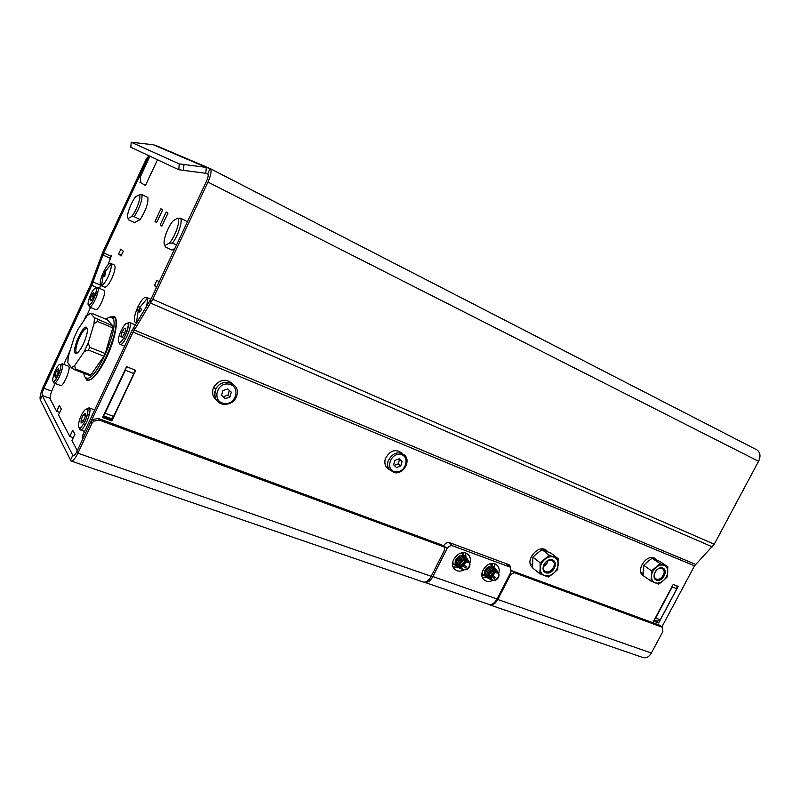 <?xml version="1.0" encoding="UTF-8"?>
<svg xmlns="http://www.w3.org/2000/svg" width="800" height="800" viewBox="0 0 800 800"><rect width="100%" height="100%" fill="white"/><g stroke="black" fill="none" stroke-linecap="round" stroke-linejoin="round"><path stroke-width="1.2" d="M655.04 582.76L658.69 584.12L663.17 580.75C660.36 582.98 657.65 583.65 655.04 582.76C652.55 581.64 651.36 579.42 651.48 576.09L651.58 570.78L660.12 563.65L667.89 566.82L667.15 577.03L663.17 580.75C665.89 578.34 667.42 575.46 667.77 572.1C667.91 568.79 666.74 566.56 664.26 565.41C661.66 564.48 658.94 565.14 656.1 567.38C653.35 569.8 651.81 572.71 651.48 576.09L650.89 581.04L655.04 582.76M667.89 566.82L659.88 561.43L652.15 558.26L647.68 561.62L643.68 565.31L643.02 575.49L650.89 581.04M643.68 565.31L651.58 570.78M652.15 558.26L660.12 563.65M662.85 568.06C668.81 570.41 662.36 582.53 656.45 580.12C650.44 577.82 656.93 565.58 662.85 568.06M655.59 571.17C657.57 568.68 659.7 567.77 661.98 568.44L662.61 568.78C667.04 571.5 661.07 581.26 656.34 579.05L655.62 578.66C653.73 576.86 653.68 574.42 655.47 571.33M656.92 569.71L654.57 573.09M544.43 575.54L548.61 577L553.42 573.43C550.37 575.79 547.38 576.49 544.43 575.54C541.59 574.34 540.17 571.98 540.16 568.45L540.1 562.81L549.34 555.28L558.16 558.68L557.76 569.51L553.42 573.43C556.35 570.89 557.94 567.84 558.19 564.28C558.2 560.77 556.8 558.39 553.99 557.16C551.04 556.17 548.03 556.85 544.95 559.22C541.98 561.78 540.39 564.85 540.16 568.45L539.77 573.7L544.43 575.54M558.16 558.68L550.82 553.06L542.07 549.66L537.27 553.21L532.9 557.11L532.6 567.91L539.77 573.7M532.9 557.11L540.1 562.81M542.07 549.66L549.34 555.28M552.53 559.97C559.28 562.49 552.58 575.33 545.88 572.74C539.07 570.28 545.81 557.31 552.53 559.97M551.68 560.38L552.93 561.16C557.1 564.63 550.84 573.84 545.83 571.62L544.46 570.74C540.44 567.19 546.74 558.13 551.68 560.38M547.96 560.55C547.41 563.34 545.86 565.33 543.29 566.53M546.59 561.31L543.7 565.02M84.84 376.71L87.22 379.77C97.06 384.68 123.19 324.1 114.22 317.18L109.62 317.14M106.05 319.24C108.84 316.86 110.95 316.41 112.38 317.89C120.93 324.55 95.87 382.65 86.45 378C85.02 377.57 84.15 376.01 83.85 373.3M97.59 319.55L97.46 321.46L94.03 323.74L94.46 317.75L112.9 325.91L107.27 319.74L92.24 313.48L90.52 313.24L87.14 315.7L77.8 329.66L74.02 337.83L68.33 356.44L67.76 362.5L71.33 367.77L74.67 365.6L75.48 368.96L74.41 369.64L71.33 367.77M112.9 325.91L112.79 327.82L97.46 321.46M89.72 347.31L88.46 350.03L84.3 351.5L88.25 342.97L89.72 347.31L105.25 353.53L112.79 327.82M105.25 353.53L103.99 356.23L88.46 350.03M75.48 368.96L90.91 374.94L103.99 356.23M90.91 374.94L89.82 375.61L74.41 369.64M74.67 365.6L84.3 351.5M88.25 342.97L94.03 323.74M94.46 317.75L90.52 313.24M77.16 353.09L76.28 352.74C75.15 350.16 76.19 345.11 79.43 337.61C82.4 331.49 84.86 328.39 86.82 328.31L87.34 328.64M83.53 343.67C87.43 334.42 88.36 328.92 86.34 327.18C82.37 325.6 71.81 350.09 75.12 353.2C77 354.37 79.81 351.19 83.53 343.67M672.62 585.53L672.2 586.95L676.81 588.78L676.99 585.93M676.81 588.78L660.27 619.79L655.62 618.06L672.2 586.95M654.31 619.87L657.64 621.11L660.27 619.79M655.91 620.46L655.65 620.96M655.62 618.06L654.71 619.12M653 557.71L654.1 558.38M124.69 333.36L122.21 337.27L120.86 336.64L121.97 332.13L124.43 328.23L125.8 328.83L124.69 333.36M125.78 338.74L124 338.01M120.86 336.64L122.25 337.21M124.71 333.27L121.97 332.13M83.09 421.64L81.07 423.08L81.14 419.73L83.22 414.95L85.25 413.48L85.19 416.82L83.09 421.64M89.25 414.96L87.44 414.29M85.42 424.66L83.61 424M81.14 419.73L83.54 420.61M85.21 415.67L83.22 414.95M68.23 366.09L68.46 366.18C71.61 367.46 63.1 387.71 60.36 385.46L54.17 383.12M58.76 370.29L57.26 374.61L55.28 377.2L54.8 375.48L56.29 371.18L58.26 368.58L58.76 370.29M61.92 369.99L60.35 369.39M58.2 371.91L56.29 371.18M56.19 376.01L54.8 375.48M103.78 290.24L104.01 290.33C107.16 291.78 98.24 311.95 95.52 309.54L89.4 306.97M94.32 293.64L92.99 297.83L90.87 300.9L90.09 299.79L91.41 295.62L93.52 292.55L94.32 293.64M97.36 294.19L95.81 293.53M93.42 296.48L91.41 295.62M91.29 300.3L90.09 299.79M508.1 564.4L508.34 565.69M510.54 567.48L509.75 565.35L508.65 564.6L449.62 542.68C447.31 542.12 445.41 543.04 443.93 545.43L443.39 546.49M210.22 168.6L757.13 450C760.35 452.54 760.83 456.32 758.57 461.33L714.23 544.22L694.52 565.84L661.87 626.94M82.59 439.37L82.71 435.34L83.67 437.08L133.05 332.12L152.78 299.27L207.95 182.09C211.01 175.12 211.8 170.65 210.33 168.68L206.34 167.38L179.22 163.89L131.22 142.25L153.25 144.75L156.51 145.76L208.58 167.89M126.55 366.69L135.72 370.34L111.83 420.93L102.59 417.51L126.55 366.69M673.21 584.42L678.19 586.41L658.66 623L653.63 621.15L673.21 584.42M644.28 576.38L643.05 575.68C635 570.31 647.47 552.71 655.14 558.61L656.57 560.01M532.59 567.72L532.17 567.33C524.25 560.01 539.26 543.08 546.82 550.78L547.7 551.78M82.71 435.34L131.87 330.8L151.5 298.07L206.42 181.38C208.15 177.45 208.6 174.92 207.76 173.8L210.07 168.53M531.73 566.83L532.57 567.18M546.09 551.14L545.14 549.66M642.07 574.74L643.01 574.99M654.59 559.2L653.75 557.91M654.05 620.36L656.21 621.17L656.47 620.67M103.1 416.43L110.75 419.27L111.07 418.59M111.83 420.93L110.75 419.27M658.66 623L656.21 621.17M148.86 155.71L139.04 176.84L140.08 177.42L140.94 182.83L139.89 182.23M157.52 159.78L145.49 185.47L140.94 182.83M149.93 156.22L140.08 177.42M179.22 163.89L178.77 169.74L207.06 173.47M178.68 169.7L130.81 147.25L131.22 142.25M126.3 367.22L125.36 370.2L133.86 373.57L134.82 369.98M133.86 373.57L113.62 416.42L105.07 413.25L125.36 370.2M111.35 418.6L113.62 416.42M110.52 418.38L110.2 419.06M105.07 413.25L103.58 415.41M108.04 264.7L111.61 255.25M100.6 285.33L99.44 288.37M90.56 307.46L86.63 315.9L86.27 315.44M66.42 358.08L63.99 364.45M55.13 383.49L52.91 388.25C50.61 393.53 49.77 397.25 50.39 399.41L56.63 411.3L59.36 405.46L61.27 409.01L58.52 414.9L69.82 436.44L72.73 430.24L74.89 434.26L71.96 440.51L77.28 450.66M109.51 317.16L114.19 316.38C118.95 318.78 115.45 338.91 106.86 356.89C98.44 373.75 91.72 381.48 86.71 380.09L84.78 376.61M162.66 209.82L156.67 222.61L154.99 221.48L160.94 208.76L162.66 209.82M156.51 287.43L154.45 285.6L157.01 280.17L159.09 281.96M121.03 256.02L118.62 253.88L120.86 249.07L123.3 251.17L121.03 256.02M167.97 213.12L161.87 226.12L160.13 224.95L166.19 212.01L167.97 213.12M162.01 225.84L160.13 224.95M121.44 255.15L118.62 253.88M73.29 437.67L69.82 436.44M59.68 412.41L56.63 411.3M156.87 286.68L154.45 285.6M156.8 222.34L154.99 221.48M131.4 216.7L134.17 216.72L140.17 219.56L134.43 222.6L128.48 219.81L128.22 218.43L131.4 216.7C136.14 211.66 141.61 196.85 139.46 194.89L135.95 196.5C130.97 201.9 125.52 217.32 128.22 218.43M140.17 219.56C145.87 210.46 148.44 203.11 147.89 197.5L141.93 194.61L140.38 194.58M134.17 216.72C139.85 207.59 142.44 200.22 141.93 194.61M174.82 248.52L171.94 250.04L165.33 246.97L165.23 245.35L169.25 243.17L172.52 243.08L176.51 244.95M187.43 221.75L180.63 218.16L177.36 218.29L173.31 220.64C167.27 227.01 161.58 244.35 165.23 245.35M164.9 245.13L165.33 246.97M172.52 243.08C178.17 235.55 182.81 221.23 180.63 218.16M177.36 218.29L177.96 218.75C180.57 221.28 174.84 237.4 169.25 243.17M443.73 546.79L441.38 544.82L98.49 418.51L92.68 419.46L90.97 421.57L76.94 451.39C75.35 454.6 74.04 456.06 73.03 455.78L42.24 395.48C41.85 394.09 42.41 391.67 43.91 388.23L91.62 285.53L103.7 252.98L147.52 159.13L146.47 158.58L102.82 252.1L90.76 284.57L43.22 386.91C40.58 392.98 39.59 397.25 40.26 399.74L70.97 460.96C72.76 461.45 75.06 458.87 77.89 453.2L91.98 423.25L93.69 421.14L99.52 420.19L98.49 418.51M441.38 544.82L444.42 547.4L444.46 550.28L431.19 576.31C428.58 580.94 425.82 582.81 422.91 581.91L71.32 461.08M509.99 573.92L510.68 574.51L514.27 572.7L511.41 570.73M510.68 574.51L497.76 599.5C495.19 603.94 492.38 605.69 489.32 604.73L488.57 604.29M489.93 604.94L642.76 657.46C646.08 658.52 648.96 657.04 651.39 653.03L662.84 631.6L662.6 627.38L514.27 572.7M443.44 546.66L99.52 420.19M662.42 627.24L659.51 625.16L512.06 570.85M83.87 320.59L86.33 315.31L86.81 315.51M66.64 358.74L70.53 349.25M148.53 156.42L146.47 158.58M216.49 400.2C213.17 397.39 212 393.75 212.98 389.27L213.78 387.13C219.66 379.14 226.08 378.14 233.05 384.12M231.28 392.14L229.97 397.01L225.12 398.68L221.55 395.47L222.85 390.58L227.72 388.92L231.28 392.14M225.12 398.68L223.23 396.75L228.06 395.09L229.31 390.35M228.06 395.09L229.97 397.01M221.61 395.27L223.23 396.75M389.24 469.56L386.38 467.1C384.81 464.74 384.45 462.02 385.3 458.93C389.77 450.4 395.39 448.49 402.15 453.2L402.37 453.46M402.06 461.57L400.74 465.96L396.53 467.58L393.63 464.79L394.95 460.38L399.18 458.77L402.06 461.57L398.86 458.89M394.24 465.38L398.2 463.9L399.52 459.52M398.2 463.9L400.74 465.96M493.64 572.97L494.35 573.07L493.24 574.11L493.64 572.97M491.9 576.26L492.61 576.36L491.5 577.4L491.9 576.26M482.16 572.31L482.02 572.99M490.87 567.43L488.92 567.91C486.61 569.24 485.51 571.12 485.63 573.56M495.47 568.81L495.28 568.65C493.85 567.13 492 566.87 489.71 567.85C485.84 570.43 484.77 573.44 486.49 576.89L487.53 577.81M497.27 571.39L496.42 569.63C495 568.11 493.14 567.85 490.84 568.84C486.97 571.42 485.9 574.43 487.62 577.88L490.46 579.36M496.08 570.51C492.39 566.26 484.71 575.24 489.42 578.3M495.55 570.31L491.52 570.15C488.37 572.26 487.5 574.71 488.9 577.52L489.15 577.8M490.58 571.99L490.07 572.59M496.98 571.15L492.36 570.69C489.02 572.92 488.09 575.53 489.58 578.51L490.18 579.1M498.03 572.44L497.56 571.69L492.73 571C489.38 573.24 488.45 575.85 489.94 578.83L491.96 580.19M495.69 580.13C498.18 578.65 499.26 576.63 498.93 574.06C496.94 566.76 485.82 577.19 492.24 580.33L495.69 580.13M493.81 572.48C490.99 574.36 490.21 576.56 491.47 579.07C494.11 582.76 500.9 576.39 497.87 573.06L493.81 572.48M494.92 572.1L493.3 575.59M494.72 577.33L495.42 577.43L494.31 578.47L494.72 577.33M491.63 574.43L495.3 577.33M495.13 568.48L494.52 567.51C493.01 565.9 491.04 565.62 488.61 566.67C484.51 569.39 483.38 572.59 485.2 576.25L487.38 577.68M510.1 567.16L505.83 563.55M505.38 563.39L510.72 567.67L510.93 572.1L497.05 598.94L432.85 576.56C430.2 581.26 427.39 583.15 424.44 582.24L424.36 582.2M425.02 582.44L488.49 604.26C491.59 605.23 494.44 603.46 497.05 598.94M509.6 566.92L452.78 545.88C450.47 545.32 448.57 546.24 447.08 548.64L432.85 576.56M491.6 563.52L492.77 566.01M484.53 575.66L481.89 574.86M462.67 552.78L464.04 555.59M455.57 565.26L452.59 564.22M482.42 577.5L486.61 577.39M494.78 567.85L494.26 563.66M492.65 580.48C488.76 582.2 485.65 581.72 483.29 579.05C478.09 573.05 487.67 560.65 495.01 563.88L497.57 565.66C499.23 567.75 499.6 570.33 498.7 573.4M453.18 567.04L457.75 567.05M466.07 557.59L465.51 553.03M463.78 570.1C459.59 571.91 456.28 571.31 453.85 568.29C448.91 561.97 458.6 549.94 466.01 553.19L468.88 555.29C470.49 557.5 470.8 560.16 469.8 563.25M464.43 562.36L465.18 562.5L464.01 563.51L464.43 562.36M462.67 565.71L463.42 565.85L462.25 566.85L462.67 565.71M452.9 561.54L452.72 562.39M461.63 556.81L459.82 557.28C457.58 558.52 456.46 560.33 456.44 562.7M466.42 558.18C464.94 556.51 462.99 556.19 460.56 557.21C456.71 559.7 455.58 562.71 457.19 566.22L458.36 567.33M468.34 560.92L467.56 559.19C466.08 557.49 464.12 557.16 461.66 558.18C457.8 560.69 456.68 563.7 458.29 567.22L461.3 568.92M467.06 559.93C463.28 555.59 455.44 564.5 460.17 567.76M466.49 559.7L462.34 559.52C459.2 561.56 458.29 564.01 459.6 566.87L459.88 567.21M467.96 560.58L463.15 560.05C459.82 562.22 458.85 564.82 460.24 567.86L460.92 568.58M468.61 561.23C467.34 559.76 465.64 559.47 463.51 560.36C460.17 562.53 459.2 565.14 460.59 568.18L462.73 569.71M466.59 569.67C468.99 568.3 470.1 566.36 469.94 563.84C468.35 555.86 456.22 566.36 463.01 569.85L466.59 569.67M464.57 561.85C461.76 563.68 460.94 565.87 462.12 568.43C464.69 572.4 471.84 566.19 468.87 562.59L464.57 561.85M465.97 561.44L464.3 565.14M465.58 566.82L466.33 566.95L465.16 567.95L465.58 566.82M462.13 564.2L463.16 564.12L466.17 566.81M466.27 558L465.73 557.08C464.17 555.28 462.09 554.93 459.49 556.01C455.4 558.66 454.21 561.84 455.91 565.58L458.3 567.24M105.74 273.22L103.89 271.35L102.54 274.27L104.41 276.17L105.74 273.22M103.67 271.63C106.67 265.69 109.02 262.95 110.72 263.4L111.19 264.14C111.68 266.77 110.64 270.99 108.07 276.8C105.58 281.93 103.41 284.86 101.55 285.61L100.8 285.51C99.59 284.05 100.18 280.24 102.57 274.09M104.86 272.54L104.13 274.97L105.07 275.93M114.19 264.94L114.45 265.06C115.77 266.91 114.89 271.38 111.84 278.45C108.75 284.68 106.32 287.57 104.54 287.13L101.06 285.62M141.03 308.68L138.64 306.27L137.75 307.65L137.1 309.58L139.52 312.03C140.9 311.5 141.4 310.38 141.03 308.68M136.67 322.51L135.25 322.48C133.51 320.16 134.38 314.97 137.87 306.9C141.38 299.9 144.26 296.71 146.51 297.35L147.21 298.46C147.69 300.3 147.34 303.16 146.17 307.03M139.65 307.57L138.87 310.33L140.3 311.79M150.29 298.99L150.87 299.32M118.47 340.43C118.09 333.1 127.83 317.62 128.22 325C128.67 332.37 118.71 348.05 118.47 340.43M129.48 322.44C127.02 323.28 130.71 319.29 125.69 334.85C121.31 343.13 118.88 343.28 119.46 343.27L119.92 344.19C123.35 347.13 133.39 324.29 129.48 322.44L135.23 324.86M79.19 421.13C82.23 409.51 90.3 403.55 87.18 415.39C84.06 427.29 76 432.93 79.19 421.13M89.05 407.85L87.98 408.36C87.52 408.51 89.13 409.03 85.94 419.27C81.01 429.44 79.1 428.59 79.55 428.84L80.04 429.75C83.5 432.47 92.97 409.47 89.05 407.85L94.65 409.94M53.95 383.04L54.63 383.08C58.06 382.4 64.85 364.72 62.08 363.7L60.97 365.18C60.55 371.26 58.15 376.8 53.75 381.79L53.95 383.04M53.82 381.42C50.27 382.66 56.18 365.64 59.71 364.4C63.36 362.93 57.36 380.3 53.82 381.42M89.17 306.88L90.42 306.67C94.19 304.56 100.25 288.65 97.69 287.61L96.55 288.66C97.78 288.26 93 303.55 89.53 305.22L89.17 306.88M89.58 304.99C85.39 307.82 90.65 291.3 94.81 288.49C99.08 285.44 93.77 302.26 89.58 304.99M133.05 332.12L694.52 565.84M183.41 170.58L183.96 164.76M205.76 173.15L206.34 167.38L153.25 144.75M207.95 182.09L758.57 461.33M152.78 299.27L714.23 544.22M150.34 300.24L150.71 303.13L712.33 546.86M133.89 327.03L134.2 329.98L695.57 564.37M497.76 599.5L651.39 653.03M50.16 398.41L42.24 395.48L40.26 399.74M73.7 455.77L72.73 455.43L70.42 460.33M76.94 451.39L77.89 453.2L431.19 576.31M659.51 625.16L661.97 627.02M111.13 256.31L103.7 252.98M90.97 421.57L91.98 423.25M51.71 391.14L43.91 388.23L43.22 386.91M96.65 287.69L90.76 284.57M100.51 285.21L93.08 282L91.58 282.58M110.33 258.35L102.86 255.01L101.33 255.68M213.78 387.13L215.83 389.22C213.38 397.1 215.82 402.16 223.15 404.39C230.65 404.45 235.25 401.4 236.94 395.26C240.79 382.74 221.19 376.96 215.83 389.22L215.03 391.37C213.94 398.19 216.63 402.51 223.1 404.36M223.86 403.42C211.61 401.36 216.78 381.75 229 384.15C241.17 386.37 235.96 405.7 223.86 403.42M386.38 467.1L394.43 472.68C403.07 474.56 410.97 461.68 404.97 455.43C398.18 450.71 392.54 452.64 388.05 461.21C387.19 464.31 387.55 467.04 389.13 469.41L394.35 472.63M395.24 471.86C384.9 470.31 390.17 452.63 400.47 454.47C410.74 456.15 405.45 473.6 395.24 471.86M443.79 545.71L447.08 548.64M448.94 542.51L452.78 545.88M102.54 274.27L104.13 274.97M137.1 309.58L138.87 310.33M640.75 572.03L643 573.61M651.63 557.59L653.24 558.67M530.23 563.52L532.52 565.36M542.56 549.01L544.6 550.58M552.37 560.72L552.93 561.16M86.45 378L87.22 379.77L86.59 379.49M112.38 317.89L114.22 317.18M87.43 379.82L88.9 380.38M113.67 316.71L115.11 317.32M76.53 352.96L77.05 353.17M86.82 328.31L86.34 327.18M76.28 352.74L75.12 353.2M120.25 344.32L124.66 346.12M80.35 429.87L84.57 431.38M62.08 363.7L68.46 366.18M97.69 287.61L104.01 290.33M509.75 565.35L509.14 564.84M545.9 550.08L546.82 550.78M178.77 169.74L179.32 163.92M757.13 450L210.33 168.68M111.48 418.74L103.42 415.75M86.71 380.09L87.56 380.42M177.96 218.75L179.7 218.16M93.69 421.14L92.68 419.46M402.67 453.61L402.15 453.2M487.62 577.88L486.49 576.89M497.87 573.06L497.17 572.45M494.22 572.97L493.71 572.52M493.24 574.11L492.45 573.43M492.48 576.25L491.23 575.16M491.5 577.4L490.82 576.8M494.31 578.47L492.66 577.02M493.52 566.65L490.19 563.8M485.2 576.25L481.96 573.4M496.08 564.4L497.57 565.66M467.03 553.67L468.88 555.29M458.29 567.22L457.19 566.22M468.87 562.59L468 561.82M465.02 562.36L464.49 561.89M464.01 563.51L463.21 562.79M463.26 565.7L461.96 564.54M462.25 566.85L461.54 566.21M465.16 567.95L463.48 566.44M464.49 555.98L461.15 553.05M455.91 565.58L452.68 562.64M104.56 272.28L111.19 264.14M101.55 285.61L103.26 275.26M114.45 265.06L110.72 263.4M139.66 307.58L147.21 298.46M136.4 322.6L138.2 310.98M150.68 299.17L146.51 297.35M136.39 322.96L135.64 322.64"/></g></svg>
